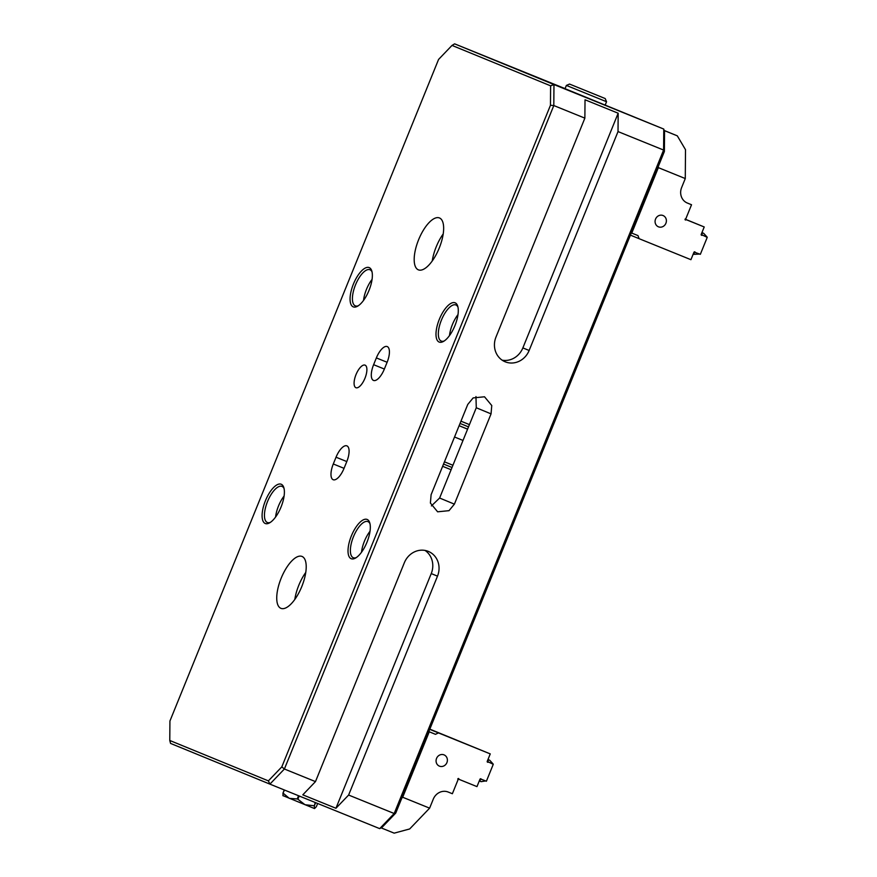 <?xml version="1.0" encoding="UTF-8"?>
<svg xmlns="http://www.w3.org/2000/svg" width="877" height="877" viewBox="0 0 877 877"><rect width="100%" height="100%" fill="white"/><g stroke="black" fill="none" stroke-linecap="round" stroke-linejoin="round"><path stroke-width="1.32" d="M439.213 248.114A28.009 11.127 -67.9 0 0 439.443 217.945A28.009 11.127 -67.9 0 0 418.625 239.684A28.009 11.127 -67.9 0 0 418.395 269.853A28.009 11.127 -67.9 0 0 439.213 248.114M443.192 233.962A28.009 11.127 -67.9 0 0 436.231 246.821A28.009 11.127 -67.9 0 0 432.251 260.973M301.765 586.614A28.009 11.127 -67.9 0 0 301.995 556.435A28.009 11.127 -67.9 0 0 281.177 578.184A28.009 11.127 -67.9 0 0 280.947 608.353A28.009 11.127 -67.9 0 0 301.765 586.614M305.744 572.462A28.009 11.127 -67.9 0 0 298.783 585.321A28.009 11.127 -67.9 0 0 294.804 599.473M364.964 378.25A12.179 4.834 -67.9 0 0 365.062 365.139A12.179 4.834 -67.9 0 0 356.018 374.589A12.179 4.834 -67.9 0 0 355.919 387.711A12.179 4.834 -67.9 0 0 364.964 378.25M368.998 290.419A21.191 8.419 -67.9 0 0 371.771 270.883A21.191 8.419 -67.9 0 0 353.431 284.027A21.191 8.419 -67.9 0 0 357.41 306.292A21.191 8.419 -67.9 0 0 368.998 290.419M372.034 271.914A19.48 7.74 -67.9 0 0 369.984 269.754A19.48 7.74 -67.9 0 0 355.503 284.872A19.48 7.74 -67.9 0 0 355.349 305.865A19.48 7.74 -67.9 0 0 358.32 305.744M281.035 507.049A21.191 8.419 -67.9 0 0 283.797 487.524A21.191 8.419 -67.9 0 0 265.457 500.668A21.191 8.419 -67.9 0 0 269.447 522.933A21.191 8.419 -67.9 0 0 281.035 507.049M284.071 488.555A19.48 7.74 -67.9 0 0 282.021 486.395A19.48 7.74 -67.9 0 0 267.54 501.512A19.48 7.74 -67.9 0 0 267.375 522.506A19.48 7.74 -67.9 0 0 270.357 522.385M366.959 542.26A21.191 8.419 -67.9 0 0 369.721 522.736A21.191 8.419 -67.9 0 0 351.381 535.88A21.191 8.419 -67.9 0 0 355.371 558.145A21.191 8.419 -67.9 0 0 366.959 542.26M369.995 523.766A19.48 7.74 -67.9 0 0 367.945 521.607A19.48 7.74 -67.9 0 0 353.464 536.724A19.48 7.74 -67.9 0 0 353.299 557.717A19.48 7.74 -67.9 0 0 356.281 557.597M454.933 325.63A21.191 8.419 -67.9 0 0 457.695 306.095A21.191 8.419 -67.9 0 0 439.355 319.239A21.191 8.419 -67.9 0 0 443.334 341.504A21.191 8.419 -67.9 0 0 454.933 325.63M457.958 307.125A19.48 7.74 -67.9 0 0 455.908 304.966A19.48 7.74 -67.9 0 0 441.427 320.083A19.48 7.74 -67.9 0 0 441.274 341.076A19.48 7.74 -67.9 0 0 444.244 340.956M372.056 279.401A19.48 7.74 -67.9 0 0 366.487 289.322A19.48 7.74 -67.9 0 0 363.549 300.383M284.093 496.042A19.48 7.74 -67.9 0 0 278.513 505.963A19.48 7.74 -67.9 0 0 275.586 517.024M370.017 531.254A19.48 7.74 -67.9 0 0 364.437 541.175A19.48 7.74 -67.9 0 0 361.51 552.236M457.991 314.613A19.48 7.74 -67.9 0 0 452.411 324.534A19.48 7.74 -67.9 0 0 449.484 335.595M550.46 105.284L553.804 105.547L584.871 118.143L495.987 337.042A19.48 17.88 112.3 0 0 505.174 361.795A19.48 17.88 112.3 0 0 505.229 361.817A19.48 17.88 112.3 0 0 529.138 350.482L618.022 131.583L663.593 150.055L394.19 813.516L348.618 795.044L437.502 576.145A19.48 17.88 112.3 0 0 428.316 551.392A19.48 17.88 112.3 0 0 404.363 562.705L315.479 781.604L284.4 769.008L281.813 766.871L268.384 780.881L169.776 740.473L169.93 721.015L438.577 59.428L452.006 45.418L550.613 85.825L550.46 105.284L281.813 766.871M502.181 360.184A19.48 17.88 112.3 0 0 522.867 347.906L618.164 113.221L618.022 131.583M558.397 86.187L551.622 83.425L558.397 86.187M346.777 461.609A14.613 5.799 -67.9 0 0 346.897 445.867A14.613 5.799 -67.9 0 0 336.034 457.213L333.293 463.977A14.613 5.799 -67.9 0 0 333.172 479.719A14.613 5.799 -67.9 0 0 344.025 468.384L346.777 461.609M376.354 357.915L373.613 364.689A14.613 5.799 -67.9 0 0 373.492 380.432A14.613 5.799 -67.9 0 0 384.345 369.085L387.097 362.322A14.613 5.799 -67.9 0 0 387.217 346.568A14.613 5.799 -67.9 0 0 376.354 357.915L387.119 362.278M268.384 780.881L269.908 784.126L379.697 828.633L394.19 813.516L395.746 813.056L664.393 151.469L663.593 150.055L663.768 129.072L553.968 84.565L553.804 105.547L284.4 769.008L269.908 784.126L170.555 743.411L169.776 740.473M565.073 88.621L454.626 43.85L553.968 84.565L550.613 85.825M454.626 43.85L452.006 45.418M454.396 504.143L491.054 413.878L491.756 405.525L484.521 396.788L473.142 397.917L467.759 404.44L431.1 494.705L430.399 503.058L437.623 511.806L449.013 510.666L454.396 504.143L439.618 498.026L476.277 407.761L475.959 396.557M584.871 118.143L585.025 99.781L618.164 113.221M664.393 151.469L664.547 132.01L663.768 129.072L565.051 88.698M315.479 781.604L302.795 794.836L335.935 808.265L348.618 795.044M431.407 505.919L439.618 498.026M335.935 808.265L431.243 573.58A19.48 17.88 112.3 0 0 425.049 550.438M379.697 828.633L382.317 827.066L395.746 813.056M463.001 440.44L454.527 437.009L463.001 440.44M452.927 465.259L444.453 461.828M467.594 429.127L459.12 425.696M459.109 425.718L467.584 429.16M468.515 426.869L460.041 423.438M460.951 421.179L469.425 424.611M605.207 98.553L569.546 84.071L605.207 98.553L606.544 101.732L566.378 85.42L564.985 88.851M452.017 467.485L443.543 464.054L452.017 467.485M451.107 469.743L442.633 466.312M317.649 803.475L316.356 806.676L314.525 808.572L282.876 795.592M284.247 789.936L282.953 793.137L284.51 790.045M282.953 793.137L283.041 795.79M315.249 802.499L314.328 805.886L315.643 802.663M313.944 805.722L304.999 804.724L297.895 799.221L299.2 795.998M314.426 808.539L314.328 805.886M298.542 795.735L297.237 798.958L297.895 799.221M297.237 798.958L289.311 798.355L283.216 793.236M601.732 97.128L573.032 85.497L601.732 97.128M444.025 754.867A6.084 5.591 112.3 0 0 436.56 758.397A6.084 5.591 112.3 0 0 439.421 766.147A6.084 5.591 112.3 0 0 439.443 766.147A6.084 5.591 112.3 0 0 446.908 762.617A6.084 5.591 112.3 0 0 444.036 754.878A6.084 5.591 112.3 0 0 444.025 754.867M461.554 742.183L469.425 745.384L461.554 742.183M487.228 761.368L493.258 764.316L486.395 781.243L481.221 779.182A0.734 0.669 112.3 0 0 480.87 778.798L480.87 778.798A0.734 0.669 112.3 0 0 479.971 779.225L476.967 786.614L458.846 779.269A0.614 0.559 112.3 0 0 458.55 778.502L458.55 778.502A0.614 0.559 112.3 0 0 458.09 779.62L452.368 793.729L448.224 792.052A12.179 11.182 -67.7 0 0 433.282 799.133L429.62 808.155L409.691 828.951L394.168 833.15L381.035 827.833M457.805 778.842L458.846 779.269M488.379 762.069L488.116 762.201A0.734 0.669 -67.7 0 1 487.25 761.291L490.254 753.902L429.829 729.138M429.62 808.155L402.686 797.248L429.259 731.802L435.474 734.323L438.467 732.909L490.254 753.902M429.741 729.335L438.467 732.909M492.249 763.637L487.491 761.707L488.686 759.822L489.717 760.238L493.148 764.01M488.686 759.822L487.93 759.635M489.717 760.238L488.094 759.581M485.2 781.012L481.013 781.681L479.302 780.859M481.33 779.445L480.432 779.083L479.971 781.254M402.686 797.248L401.787 798.191M428.82 731.593L435.474 734.323M663.023 215.523A6.084 5.591 112.3 0 0 655.558 219.064A6.084 5.591 112.3 0 0 658.43 226.803A6.084 5.591 112.3 0 0 658.441 226.814A6.084 5.591 112.3 0 0 665.906 223.273A6.084 5.591 112.3 0 0 663.023 215.523M693.268 253.935L693.937 254.33L694.398 252.159L700.35 254.308L707.224 237.382L701.183 234.444M687.316 203.036L691.525 204.747L685.803 218.844A0.614 0.559 112.3 0 0 685.343 219.974A0.614 0.559 112.3 0 0 686.088 219.623L704.22 226.968L701.216 234.356A0.734 0.669 112.3 0 0 702.082 235.266L702.345 235.146M686.088 219.623L685.058 219.195M664.152 130.509L677.307 135.847L685.507 149.693L685.277 178.557L658.342 167.639L631.769 233.085L637.985 235.595L639.147 238.697L690.933 259.691L693.937 252.302A0.734 0.669 -67.7 0 1 695.187 252.247L695.286 252.521M639.147 238.697L630.42 235.124M699.155 254.089L693.937 254.33M687.393 203.058A12.179 11.182 -67.7 0 1 687.349 203.047A12.179 11.182 -67.7 0 1 681.615 187.579L685.277 178.557M706.215 236.713L701.447 234.773L702.641 232.887L702.06 232.646L703.683 233.315L707.114 237.075M702.641 232.887L703.683 233.315M686.812 202.806L691.525 204.747M677.307 135.847L664.13 130.443M658.353 166.323L658.342 167.639M685.09 219.129L704.22 226.968M529.138 350.482L522.867 347.906M344.047 468.34L333.293 463.977M336.034 457.213L346.799 461.565M373.613 364.689L384.367 369.042M491.054 413.878L476.277 407.761M437.502 576.145L431.243 573.58M481.221 779.182L480.355 778.82M488.116 762.201L487.239 761.839M701.205 234.904L702.082 235.266M694.31 251.885L695.187 252.247M606.544 101.732L605.13 105.218M569.546 84.071L566.378 85.42"/></g></svg>
